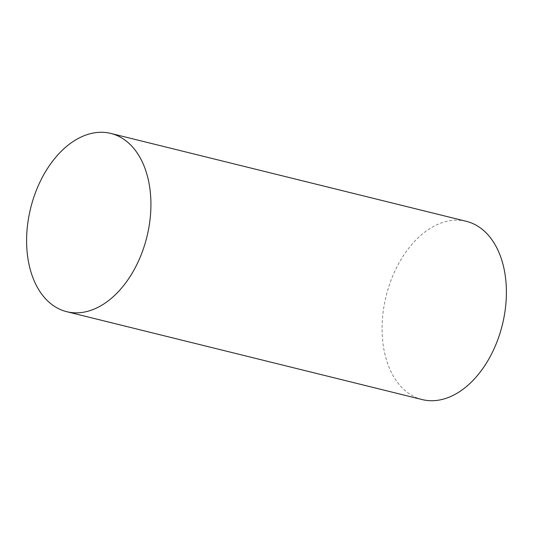<?xml version="1.0" encoding="UTF-8"?>
<svg xmlns="http://www.w3.org/2000/svg" width="533" height="533" viewBox="0 0 533 533"><rect width="100%" height="100%" fill="white"/><g stroke="black" fill="none" stroke-linecap="round" stroke-linejoin="round"><path stroke-width="0.4" stroke-dasharray="2.67 2" d="M422.203 399.577A91.816 59.876 103.9 0 1 382.128 325.017A91.816 59.876 103.9 0 1 426.96 230.536A91.816 59.876 103.9 0 1 466.275 221.308"/><path stroke-width="0.8" d="M106.04 302.464A91.816 59.876 103.9 0 1 66.725 311.692A91.816 59.876 103.9 0 1 26.65 237.138A91.816 59.876 103.9 0 1 71.482 142.651A91.816 59.876 103.9 0 1 110.797 133.423A91.816 59.876 103.9 0 1 150.872 207.983A91.816 59.876 103.9 0 1 106.04 302.464M110.797 133.423L466.275 221.308A91.816 59.876 103.9 0 1 506.35 295.862A91.816 59.876 103.9 0 1 461.518 390.349A91.816 59.876 103.9 0 1 422.203 399.577L66.725 311.692"/></g></svg>
